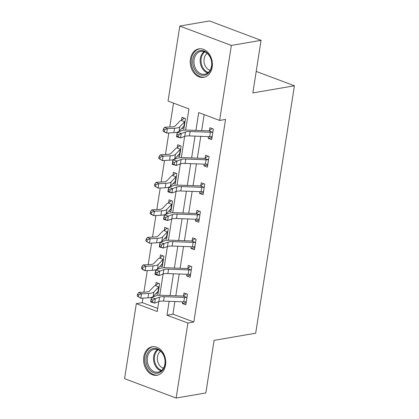 <?xml version="1.0" encoding="UTF-8"?>
<svg xmlns="http://www.w3.org/2000/svg" width="419" height="419" viewBox="0 0 419 419"><rect width="100%" height="100%" fill="white"/><g stroke="black" fill="none" stroke-linecap="round" stroke-linejoin="round"><path stroke-width="0.63" d="M212.166 67.187A14.445 10.967 80.3 0 1 203.739 77.337A14.445 10.967 80.3 0 1 190.425 59.011A14.445 10.967 80.3 0 1 198.852 48.861A14.445 10.967 80.3 0 1 212.166 67.187M165.515 365.09A14.445 10.967 80.3 0 1 157.088 375.241A14.445 10.967 80.3 0 1 143.775 356.915A14.445 10.967 80.3 0 1 152.202 346.764A14.445 10.967 80.3 0 1 165.515 365.09M185.638 130.115L188.953 108.914L168.05 101.058L179.793 26.051L209.5 20.95L261.068 40.334L252.835 92.929L294.421 85.785L255.674 333.215L214.088 340.359L205.849 392.949L176.142 398.05L124.579 378.666L136.322 303.66L157.23 311.516L158.78 301.601M142.968 298.139L142.266 302.638L136.322 303.66M173.508 103.111L169.774 126.983M168.836 132.949L165.458 154.511M164.526 160.482L161.147 182.045M160.215 188.016L156.837 209.573M155.905 215.544L152.526 237.107M151.589 243.078L148.216 264.635M147.279 270.606L143.906 292.169M294.421 85.785L256.203 71.419M142.266 302.638L157.712 308.447M155.941 293.578L157.953 294.337L159.613 283.747L156.125 282.437L155.679 285.302M160.252 266.044L162.263 266.803L163.923 256.213L160.44 254.904L159.99 257.769M164.562 238.516L166.573 239.27L168.234 228.685L164.751 227.376L164.3 230.235M168.873 210.982L170.889 211.742L172.544 201.151L169.061 199.842L168.611 202.707M173.183 183.454L175.2 184.208L176.855 173.618L173.372 172.309L172.921 175.173M177.499 155.92L179.51 156.68L181.17 146.09L177.682 144.78L177.237 147.645M181.809 128.392L183.821 129.146L185.481 118.556L181.993 117.247L181.547 120.112M174.906 301.523L172.927 314.166L193.829 322.022L225.558 119.42L219.619 120.442L198.711 112.585L195.924 130.388M204.173 114.638L201.67 130.597M200.774 136.337L197.359 158.131M196.464 163.866L193.049 185.659M192.148 191.399L188.739 213.192M187.838 218.933L184.428 240.721M183.527 246.461L180.118 268.254M179.217 273.995L175.802 295.788M182.611 301.806L182.344 303.503L185.827 304.812L187.487 294.222L183.999 292.912L183.553 295.777M186.921 274.277L186.654 275.974L190.137 277.284L191.797 266.694L188.314 265.384L187.864 268.249M191.232 246.744L190.964 248.441L194.447 249.75L196.108 239.16L192.625 237.851L192.174 240.716M195.542 219.216L195.275 220.907L198.763 222.217L200.418 211.632L196.935 210.322L196.485 213.187M199.853 191.682L199.591 193.379L203.074 194.688L204.729 184.098L201.246 182.789L200.795 185.654M204.163 164.148L203.901 165.845L207.384 167.155L209.044 156.57L205.556 155.255L205.111 158.12M208.479 136.62L208.212 138.317L211.695 139.627L213.355 129.036L209.867 127.727L209.421 130.592M261.068 40.334L231.361 45.435L219.619 120.442M179.793 26.051L231.361 45.435M193.829 322.022L187.89 323.044L176.142 398.05M169.156 301.313L166.982 315.188L187.89 323.044M195.024 136.128L191.614 157.916M190.713 163.656L187.298 185.449M186.403 191.19L182.988 212.983M182.092 218.718L178.677 240.511M177.782 246.252L174.367 268.045M173.466 273.78L170.056 295.573M159.77 295.301L163.091 274.068M164.08 267.772L167.406 246.54M168.391 240.239L171.717 219.006M172.701 212.711L176.027 191.473M177.012 185.177L180.338 163.944M181.322 157.644L184.648 136.411M172.927 314.166L166.982 315.188M186.136 302.853L182.344 303.503M158.262 292.373L156.863 292.614M162.572 264.845L161.174 265.08M190.446 275.32L186.654 275.974M166.882 237.311L165.484 237.552M194.756 247.791L190.964 248.441M171.193 209.778L169.8 210.019M199.067 220.258L195.275 220.907M175.503 182.249L174.11 182.49M203.377 192.724L199.591 193.379M179.819 154.716L178.421 154.957M207.693 165.196L203.901 165.845M184.13 127.187L182.731 127.423M212.004 137.662L208.212 138.317M185.324 301.837L186.235 302.225M187.036 297.087L186.612 297.37A6.484 1.713 -171.1 0 1 184.491 297.438L164.243 296.694A9.26 2.446 8.9 0 0 159.545 297.16L155.391 298.705L154.705 303.115L150.646 301.952L151.338 297.542L155.486 295.997A13.89 3.671 -171.1 0 1 162.535 295.301L182.784 296.039A1.854 0.487 8.9 0 0 183.082 296.044L186.355 293.803M152.589 301.853L152.867 300.088L151.243 299.622L150.966 301.387L154.705 303.115L158.853 301.575A9.26 2.446 8.9 0 1 163.551 301.109L183.8 301.853A6.484 1.713 -171.1 0 0 185.921 301.785L186.277 301.947M186.612 297.37L183.082 296.044M151.243 299.622L151.338 297.542L155.391 298.705L152.867 300.088M150.966 301.387L150.646 301.952M158.361 291.744L157.874 291.556M155.287 285.596A6.484 1.713 8.9 0 0 154.244 286.067L149.41 291.121A9.26 2.446 -171.1 0 1 145.953 292.053L138.778 292.457L141.512 293.85L148.693 293.447A13.89 3.671 8.9 0 0 153.873 292.043L158.712 286.994A1.854 0.487 -171.1 0 1 158.817 286.921L155.287 285.596L158.482 283.323M138.579 294.861L137.484 294.306L137.207 296.071L138.301 296.626L138.579 294.861L141.512 293.85L140.826 298.26L148.001 297.857A13.89 3.671 8.9 0 0 153.186 296.458L158.021 291.404A1.854 0.487 -171.1 0 1 158.125 291.331L158.403 291.472M159.162 286.612L158.817 286.921M138.301 296.626L140.826 298.26L137.207 296.071M137.484 294.306L138.778 292.457M152.506 348.755A12.502 9.49 80.3 0 1 164.677 357.946A12.502 9.49 80.3 0 1 158.686 372.926A12.502 9.49 80.3 0 1 146.514 363.734A12.502 9.49 80.3 0 1 152.506 348.755M159.047 371.925A11.575 8.789 -99.7 0 0 164.735 358.648A11.575 8.789 -99.7 0 0 154.229 349.326A11.575 8.789 -99.7 0 0 153.328 349.546A11.575 8.789 -99.7 0 0 147.645 362.823A11.575 8.789 -99.7 0 0 158.146 372.145A11.575 8.789 -99.7 0 0 159.047 371.925M153.474 346.644A14.356 10.899 -99.7 0 0 153.165 346.691A14.356 10.899 -99.7 0 0 152.05 346.963A14.356 10.899 -99.7 0 0 145 363.425A14.356 10.899 -99.7 0 0 158.026 374.989A14.356 10.899 -99.7 0 0 158.335 374.926M163.457 368.196A9.113 6.919 80.3 0 1 157.481 360.513A9.113 6.919 80.3 0 1 160.55 351.279M211.653 66.474A12.502 9.49 80.3 0 1 200.382 74.849A12.502 9.49 80.3 0 1 192.84 59.398A12.502 9.49 80.3 0 1 204.111 51.024A12.502 9.49 80.3 0 1 211.653 66.474M194.128 59.561A11.575 8.789 -99.7 0 0 204.797 74.242A11.575 8.789 -99.7 0 0 211.548 66.108A11.575 8.789 -99.7 0 0 200.879 51.422A11.575 8.789 -99.7 0 0 194.128 59.561M210.108 70.292A9.113 6.919 80.3 0 1 204.095 58.864A9.113 6.919 80.3 0 1 207.201 53.381M200.125 48.74A14.356 10.899 -99.7 0 0 199.816 48.787A14.356 10.899 -99.7 0 0 191.446 58.875A14.356 10.899 -99.7 0 0 204.676 77.086A14.356 10.899 -99.7 0 0 204.985 77.023M189.639 274.304L190.545 274.691M191.347 269.558L190.923 269.841A6.484 1.713 -171.1 0 1 188.801 269.909L168.553 269.166A9.26 2.446 8.9 0 0 163.855 269.632L159.707 271.172L159.016 275.587L154.957 274.419L155.648 270.009L159.796 268.469A13.89 3.671 -171.1 0 1 166.846 267.767L187.094 268.511A1.854 0.487 8.9 0 0 187.393 268.511L190.671 266.269M156.9 274.319L157.177 272.554L155.554 272.093L155.276 273.858L156.9 274.319L159.016 275.587L163.164 274.042A9.26 2.446 8.9 0 1 167.862 273.576L188.11 274.319A6.484 1.713 -171.1 0 0 190.231 274.251L190.587 274.419M190.923 269.841L187.393 268.511M155.554 272.093L155.648 270.009L159.707 271.172L157.177 272.554M155.276 273.858L154.957 274.419M193.95 246.775L194.856 247.158M195.657 242.025L195.233 242.308A6.484 1.713 -171.1 0 1 193.112 242.376L172.864 241.632A9.26 2.446 8.9 0 0 168.166 242.098L164.018 243.643L163.326 248.053L159.267 246.891L159.958 242.475L164.107 240.935A13.89 3.671 -171.1 0 1 171.156 240.234L191.404 240.977A1.854 0.487 8.9 0 0 191.708 240.983L194.982 238.736M161.21 246.791L161.488 245.026L159.864 244.56L159.587 246.325L163.326 248.053L167.474 246.513A9.26 2.446 8.9 0 1 172.172 246.047L192.421 246.786A6.484 1.713 -171.1 0 0 194.542 246.718L194.898 246.885M195.233 242.308L191.708 240.983M159.864 244.56L159.958 242.475L164.018 243.643L161.488 245.026M159.587 246.325L159.267 246.891M162.672 264.211L162.184 264.028M159.597 258.062A6.484 1.713 8.9 0 0 158.56 258.539L153.721 263.588A9.26 2.446 -171.1 0 1 150.264 264.52L143.089 264.928L145.828 266.316L153.003 265.913A13.89 3.671 8.9 0 0 158.188 264.515L163.022 259.461A1.854 0.487 -171.1 0 1 163.127 259.392L159.597 258.062L162.797 255.789M142.889 267.332L141.795 266.772L141.517 268.537L142.612 269.098L142.889 267.332L145.828 266.316L145.136 270.726L152.312 270.323A13.89 3.671 8.9 0 0 157.497 268.925L162.331 263.876A1.854 0.487 -171.1 0 1 162.436 263.802L162.713 263.939M163.473 259.078L163.127 259.392M142.612 269.098L145.136 270.726L142.397 269.338L141.517 268.537M141.795 266.772L143.089 264.928M166.982 236.683L166.495 236.494M163.913 230.534A6.484 1.713 8.9 0 0 162.871 231.005L158.031 236.059A9.26 2.446 -171.1 0 1 154.58 236.992L147.399 237.395L150.138 238.783L157.314 238.38A13.89 3.671 8.9 0 0 162.499 236.981L167.333 231.932A1.854 0.487 -171.1 0 1 167.438 231.859L163.913 230.534L167.108 228.261M147.2 239.799L146.105 239.244L145.828 241.009L146.922 241.564L147.2 239.799L150.138 238.783L149.447 243.198L156.622 242.795A13.89 3.671 8.9 0 0 161.807 241.391L166.642 236.342A1.854 0.487 -171.1 0 1 166.746 236.269L167.024 236.405M167.783 231.55L167.438 231.859M146.922 241.564L149.447 243.198L145.828 241.009M146.105 239.244L147.399 237.395M198.26 219.242L199.166 219.629M199.973 214.497L199.544 214.774A6.484 1.713 -171.1 0 1 197.428 214.842L177.174 214.104A9.26 2.446 8.9 0 0 172.476 214.57L168.328 216.11L167.637 220.52L163.578 219.357L164.269 214.947L168.422 213.402A13.89 3.671 -171.1 0 1 175.467 212.705L195.715 213.449A1.854 0.487 8.9 0 0 196.019 213.449L199.292 211.207M165.521 219.257L165.798 217.492L164.175 217.026L163.902 218.791L167.637 220.52L171.785 218.98A9.26 2.446 8.9 0 1 176.483 218.514L196.736 219.257A6.484 1.713 -171.1 0 0 198.852 219.189L199.208 219.357M199.544 214.774L196.019 213.449M164.175 217.026L164.269 214.947L168.328 216.11L165.798 217.492M163.902 218.791L163.578 219.357M202.571 191.713L203.477 192.096M204.283 186.963L203.859 187.246A6.484 1.713 -171.1 0 1 201.738 187.314L181.485 186.57A9.26 2.446 8.9 0 0 176.787 187.036L172.638 188.576L171.947 192.991L167.888 191.829L168.579 187.413L172.733 185.874A13.89 3.671 -171.1 0 1 179.777 185.172L200.031 185.916A1.854 0.487 8.9 0 0 200.329 185.921L203.603 183.674M169.836 191.729L170.109 189.964L168.49 189.498L168.213 191.263L171.947 192.991L176.095 191.446A9.26 2.446 8.9 0 1 180.799 190.98L201.047 191.724A6.484 1.713 -171.1 0 0 203.168 191.656L203.519 191.823M203.859 187.246L200.329 185.921M168.49 189.498L168.579 187.413L172.638 188.576L170.109 189.964M168.213 191.263L167.888 191.829M206.881 164.18L207.787 164.567M208.594 159.429L208.17 159.712A6.484 1.713 -171.1 0 1 206.048 159.78L185.8 159.037A9.26 2.446 8.9 0 0 181.097 159.503L176.949 161.048L176.258 165.458L172.204 164.295L172.895 159.885L177.043 158.34A13.89 3.671 -171.1 0 1 184.088 157.644L204.341 158.387A1.854 0.487 8.9 0 0 204.64 158.387L207.913 156.146M174.147 164.196L174.424 162.431L172.801 161.964L172.523 163.729L176.258 165.458L180.411 163.918A9.26 2.446 8.9 0 1 185.109 163.452L205.357 164.196A6.484 1.713 -171.1 0 0 207.478 164.128L207.834 164.29M208.17 159.712L204.64 158.387M172.801 161.964L172.895 159.885L176.949 161.048L174.424 162.431M172.523 163.729L172.204 164.295M171.292 209.149L170.811 208.966M168.223 203A6.484 1.713 8.9 0 0 167.181 203.477L162.342 208.526A9.26 2.446 -171.1 0 1 158.89 209.458L151.709 209.861L154.449 211.255L161.624 210.851A13.89 3.671 8.9 0 0 166.809 209.448L171.643 204.399A1.854 0.487 -171.1 0 1 171.748 204.325L168.223 203L171.418 200.727M151.51 212.265L150.416 211.71L150.138 213.475L151.233 214.03L151.51 212.265L154.449 211.255L153.757 215.665L160.933 215.261A13.89 3.671 8.9 0 0 166.118 213.863L170.957 208.809A1.854 0.487 -171.1 0 1 171.057 208.741L171.334 208.877M172.099 204.016L171.748 204.325M151.233 214.03L153.757 215.665L151.018 214.277L150.138 213.475M150.416 211.71L151.709 209.861M175.603 181.621L175.121 181.432M172.534 175.467A6.484 1.713 8.9 0 0 171.491 175.943L166.657 180.992A9.26 2.446 -171.1 0 1 163.201 181.93L156.025 182.333L158.759 183.721L165.934 183.318A13.89 3.671 8.9 0 0 171.12 181.919L175.959 176.865A1.854 0.487 -171.1 0 1 176.064 176.797L172.534 175.467L175.729 173.194M155.821 184.737L154.726 184.182L154.454 185.947L155.549 186.502L155.821 184.737L158.759 183.721L158.068 188.136L165.248 187.733A13.89 3.671 8.9 0 0 170.428 186.329L175.268 181.28A1.854 0.487 -171.1 0 1 175.372 181.207L175.645 181.343M176.409 176.483L176.064 176.797M155.549 186.502L158.068 188.136L154.454 185.947M154.726 184.182L156.025 182.333M179.913 154.087L179.432 153.899M176.844 147.938A6.484 1.713 8.9 0 0 175.802 148.41L170.968 153.464A9.26 2.446 -171.1 0 1 167.511 154.396L160.336 154.8L163.07 156.193L170.25 155.789A13.89 3.671 8.9 0 0 175.43 154.386L180.27 149.337A1.854 0.487 -171.1 0 1 180.374 149.264L176.844 147.938L180.039 145.665M160.131 157.204L159.037 156.648L158.764 158.413L159.859 158.969L160.131 157.204L163.07 156.193L162.378 160.603L169.559 160.199A13.89 3.671 8.9 0 0 174.739 158.801L179.578 153.747A1.854 0.487 -171.1 0 1 179.683 153.679L179.961 153.815M180.72 148.954L180.374 149.264M159.859 158.969L162.378 160.603L158.764 158.413M159.037 156.648L160.336 154.8M211.192 136.646L212.103 137.034M212.904 131.901L212.48 132.184A6.484 1.713 -171.1 0 1 210.359 132.252L190.111 131.508A9.26 2.446 8.9 0 0 185.413 131.975L181.259 133.514L180.568 137.93L176.514 136.762L177.206 132.352L181.354 130.812A13.89 3.671 -171.1 0 1 188.403 130.11L208.652 130.854A1.854 0.487 8.9 0 0 208.95 130.854L212.224 128.612M178.457 136.667L178.735 134.902L177.111 134.436L176.834 136.201L180.568 137.93L184.721 136.385A9.26 2.446 8.9 0 1 189.419 135.918L209.668 136.662A6.484 1.713 -171.1 0 0 211.789 136.594L212.145 136.762M212.48 132.184L208.95 130.854M177.111 134.436L177.206 132.352L181.259 133.514L178.735 134.902M176.834 136.201L176.514 136.762M184.229 126.554L183.742 126.37M181.155 120.405A6.484 1.713 8.9 0 0 180.112 120.882L175.278 125.93A9.26 2.446 -171.1 0 1 171.821 126.868L164.646 127.271L167.38 128.659L174.561 128.256A13.89 3.671 8.9 0 0 179.741 126.857L184.58 121.803A1.854 0.487 -171.1 0 1 184.685 121.735L181.155 120.405L184.35 118.132M164.447 129.675L163.352 129.115L163.075 130.88L164.169 131.44L164.447 129.675L167.38 128.659L166.694 133.069L173.869 132.666A13.89 3.671 8.9 0 0 179.054 131.267L183.889 126.219A1.854 0.487 -171.1 0 1 183.993 126.145L184.271 126.281M185.03 121.421L184.685 121.735M164.169 131.44L166.694 133.069L163.955 131.681L163.075 130.88M163.352 129.115L164.646 127.271M186.256 301.937L187.01 297.108M163.551 301.109L164.243 296.694M158.853 301.575L159.545 297.16M183.8 301.853L184.491 297.438M159.136 286.627L158.382 291.462M148.693 293.447L148.001 297.857M153.873 292.043L153.186 296.458M158.712 286.994L158.021 291.404M161.116 370.862A11.575 8.789 80.3 0 1 153.721 361.162A11.575 8.789 80.3 0 1 157.455 349.551M158.167 349.807A11.198 8.5 -99.7 0 0 154.59 361.01A11.198 8.5 -99.7 0 0 161.703 370.38M207.766 72.958A11.575 8.789 80.3 0 1 200.319 58.498A11.575 8.789 80.3 0 1 204.105 51.647M204.818 51.904A11.198 8.5 -99.7 0 0 201.193 58.503A11.198 8.5 -99.7 0 0 208.353 72.477M190.566 274.408L191.321 269.574M167.862 273.576L168.553 269.166M163.164 274.042L163.855 269.632M188.11 274.319L188.801 269.909M194.877 246.875L195.631 242.046M172.172 246.047L172.864 241.632M167.474 246.513L168.166 242.098M192.421 246.786L193.112 242.376M163.447 259.099L162.692 263.928M153.003 265.913L152.312 270.323M158.188 264.515L157.497 268.925M163.022 259.461L162.331 263.876M167.757 231.566L167.003 236.395M157.314 238.38L156.622 242.795M162.499 236.981L161.807 241.391M167.333 231.932L166.642 236.342M199.187 219.347L199.947 214.512M176.483 218.514L177.174 214.104M171.785 218.98L172.476 214.57M196.736 219.257L197.428 214.842M203.498 191.813L204.257 186.984M180.799 190.98L181.485 186.57M176.095 191.446L176.787 187.036M201.047 191.724L201.738 187.314M207.808 164.279L208.568 159.45M185.109 163.452L185.8 159.037M180.411 163.918L181.097 159.503M205.357 164.196L206.048 159.78M172.073 204.032L171.313 208.866M161.624 210.851L160.933 215.261M166.809 209.448L166.118 213.863M171.643 204.399L170.957 208.809M176.383 176.504L175.624 181.333M165.934 183.318L165.248 187.733M171.12 181.919L170.428 186.329M175.959 176.865L175.268 181.28M180.694 148.97L179.934 153.804M170.25 155.789L169.559 160.199M175.43 154.386L174.739 158.801M180.27 149.337L179.578 153.747M212.124 136.751L212.878 131.917M189.419 135.918L190.111 131.508M184.721 136.385L185.413 131.975M209.668 136.662L210.359 132.252M185.004 121.442L184.25 126.271M174.561 128.256L173.869 132.666M179.741 126.857L179.054 131.267M184.58 121.803L183.889 126.219M158.026 374.989L158.298 374.942M153.165 346.691L153.438 346.644M199.816 48.787L200.088 48.74M204.676 77.086L204.949 77.038"/></g></svg>
